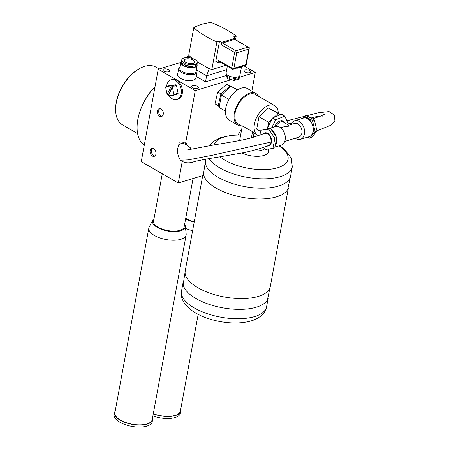 <?xml version="1.0" encoding="UTF-8"?>
<svg xmlns="http://www.w3.org/2000/svg" width="449" height="449" viewBox="0 0 449 449"><rect width="100%" height="100%" fill="white"/><g stroke="black" fill="none" stroke-linecap="round" stroke-linejoin="round"><path stroke-width="0.67" d="M137.602 133.561L122.543 124.861A33.344 19.251 -60 0 1 115.634 109.601A33.344 19.251 -60 0 1 124.609 83.043A33.344 19.251 -60 0 1 139.212 68.759A33.344 19.251 -60 0 1 155.887 67.109L159.12 68.978M115.634 109.601L115.634 108.68A32.221 18.605 -60 0 1 124.306 83.02A32.221 18.605 -60 0 1 138.421 69.219L139.212 68.759M144.258 145.257A40.219 23.219 -60 0 1 137.08 127.589A40.219 23.219 -60 0 1 147.901 95.564A40.219 23.219 -60 0 1 155.017 86.719M137.08 127.437A39.838 23 -60 0 1 137.08 127.28A39.838 23 -60 0 1 147.8 95.553A39.838 23 -60 0 1 155.04 86.595M278.262 113.159A17.073 9.856 120 0 0 274.726 105.655A17.073 9.856 120 0 0 257.653 115.511A17.073 9.856 120 0 0 257.653 135.228A17.073 9.856 120 0 0 258.31 135.553M260.6 131.456L256.693 129.2L258.983 116.746L268.48 107.979L280.782 114.618M268.642 122.319L271.701 119.496L267.643 127.74L268.642 122.319L258.983 116.746M274.008 117.369L278.139 113.558L280.462 114.748L272.436 118.008L271.701 119.496M268.48 107.979L278.139 113.558M239.631 140.509L242.331 125.821L252.523 131.703A17.073 9.856 120 0 0 253.966 133.078L257.653 135.228M274.726 105.655L255.408 94.503A17.073 9.856 120 0 0 238.335 104.359A17.073 9.856 120 0 0 238.335 124.076L242.236 126.326M258.579 96.333A18.213 10.512 120 0 0 255.981 93.515A18.213 10.512 120 0 0 237.768 104.028A18.213 10.512 120 0 0 237.768 125.058A18.213 10.512 120 0 0 241.506 125.905M255.981 93.515L247.393 88.56A18.213 10.512 120 0 0 229.181 99.072A18.213 10.512 120 0 0 229.181 120.102L237.768 125.058M237.74 89.794L230.921 86.298L221.424 95.059L219.134 107.519L225.42 111.15M237.375 90.025L230.921 86.298M228.984 99.425L221.424 95.059M253.966 133.078L253.191 137.299M252.523 131.703L251.401 137.826M287.955 124.766L288.264 124.143L284.846 116.134L281.63 114.276L280.462 114.748M284.846 116.134L275.652 119.866L272.436 118.008M267.643 127.74L266.97 129.104M275.652 119.866L271.819 127.656M274.485 126.848A7.891 4.557 -60 0 1 279.8 121.062A7.891 4.557 -60 0 1 284.324 122.672M280.552 127.707L284.767 126.573L288.774 126.18L288.763 125.237L283.173 122.005A7.133 4.12 120 0 0 275.854 126.455M288.741 125.22L294.69 123.419A7.173 4.984 73.1 0 1 300.095 125.9A7.173 4.984 73.1 0 1 301.84 133.207A7.173 4.984 73.1 0 1 298.849 137.141L284.711 141.429M267.093 129.088L275.405 126.567A9.749 6.78 73.1 0 1 282.758 129.946A9.749 6.78 73.1 0 1 285.132 139.88A9.749 6.78 73.1 0 1 281.068 145.229L275.001 147.07M291.075 124.513A9.749 6.78 73.1 0 1 294.724 120.708A9.749 6.78 73.1 0 1 302.076 124.092A9.749 6.78 73.1 0 1 304.45 134.021A9.749 6.78 73.1 0 1 300.381 139.37A9.749 6.78 73.1 0 1 295.24 138.236M272.953 148.423L274.833 147.856L276.691 137.731L270.646 128.644L260.863 130.249L268.766 129.211L274.81 138.303L272.953 148.423L265.05 149.461L263.462 147.216M270.646 128.644L268.766 129.211M276.691 137.731L274.81 138.303M259.892 134.975L260.863 130.249M266.835 146.032A6.83 4.748 -106.9 0 0 271.533 141.356A6.83 4.748 -106.9 0 0 267.711 133.359A6.83 4.748 -106.9 0 0 263.069 133.875M302.441 118.368L304.31 116.128L312.425 120.416L315.119 131.467L309.698 138.225L307.604 137.181M312.425 120.416L314.306 119.849L306.19 115.556L304.31 116.128M315.119 131.467L317 130.895L314.306 119.849M309.698 138.225L311.572 137.652L317 130.895M260.628 148.237A13.128 5.624 10.4 0 0 263.535 147.317M252.703 150.645A13.122 5.624 10.4 0 0 262.3 150.028A13.122 5.624 10.4 0 0 264.495 148.681M241.865 153.036A17.129 7.336 10.4 0 0 264.68 155.152A17.129 7.336 10.4 0 0 268.081 149.079M220.004 156.808A37.699 16.153 10.4 0 0 279.553 167.101A37.699 16.153 10.4 0 0 279.082 145.83M240.625 135.093A37.699 16.153 10.4 0 0 214.055 144.881M205.743 159.193L205.496 160.546A43.256 18.532 10.4 0 0 231.948 183.36A43.256 18.532 10.4 0 0 280.827 185.274A43.256 18.532 10.4 0 0 290.576 176.182L292.299 166.809L291.311 158.222L284.604 149.433L279.491 145.706M205.709 159.389L203.464 173.988A43.256 18.532 10.4 0 0 242.707 197.38A43.256 18.532 10.4 0 0 287.697 189.461L290.789 175.026M185.426 269.787L183.181 284.38A43.256 18.532 10.4 0 0 222.423 307.773A43.256 18.532 10.4 0 0 267.413 299.859L270.506 285.418M203.302 172.495L185.213 270.943A43.256 18.532 10.4 0 0 224.405 296.985A43.256 18.532 10.4 0 0 270.292 286.574L288.381 188.125M219.342 106.385L218.248 105.672L220.914 93.852L229.955 86.157L230.606 86.584M219.303 106.581L215.026 103.814L217.692 91.994L226.739 84.3L229.955 86.157M217.692 91.994L220.914 93.852M215.026 103.814L218.248 105.672M271.095 142.03C270.713 143.882 269.832 145.044 268.446 145.521C263.114 147.755 255.144 150.084 244.531 152.508L219.752 156.847C209.47 158.446 201.073 159.996 194.557 161.505C189.091 163.621 184.399 163.195 180.47 160.214L188.299 159.866L211.552 155.399L271.095 142.03C271.112 136.328 268.996 133.432 264.747 133.342L254.252 136.967C244.974 140.004 228.345 142.558 215.054 144.718L186.874 150.022M180.47 160.214C178.107 156.982 177.198 153.002 177.748 148.282L178.68 145.291L181.884 142.889L186.571 144.701L190.466 147.895L190.505 149.365M181.884 142.889L182.03 142.075M178.68 145.291L179.252 142.159C181.155 141.693 183.259 142.108 185.555 143.394L186.863 143.091L186.571 144.701M180.969 62.355L158.228 69.253L195.248 90.625L185.555 143.394M158.228 69.253L141.25 161.64L178.275 183.018L182.215 161.578M177.916 153.609L177.327 152.654L177.793 150.106M161.017 108.978A4.097 2.846 73.1 0 1 163.307 113.064A4.097 2.846 73.1 0 1 161.533 116.544A4.097 2.846 73.1 0 1 159.676 116.263A4.097 2.846 73.1 0 1 157.386 112.171A4.097 2.846 73.1 0 1 159.159 108.697A4.097 2.846 73.1 0 1 161.017 108.978M153.704 148.765A4.097 2.846 73.1 0 1 155.999 152.851A4.097 2.846 73.1 0 1 154.226 156.331A4.097 2.846 73.1 0 1 152.368 156.05A4.097 2.846 73.1 0 1 150.073 151.964A4.097 2.846 73.1 0 1 151.846 148.484A4.097 2.846 73.1 0 1 153.704 148.765M166.585 86.461A10.243 7.122 73.1 0 1 170.985 79.894L172.029 79.574A10.243 7.122 73.1 0 1 172.96 79.389A10.243 7.122 73.1 0 1 182.002 87.97A10.243 7.122 73.1 0 1 177.978 99.184L176.934 99.498A10.243 7.122 73.1 0 1 176.002 99.689A10.243 7.122 73.1 0 1 169.077 95.76M177.899 153.289A8.346 7.51 -1.8 0 1 177.327 152.654M162.162 116.224A4.097 2.846 73.1 0 1 161.006 115.859A4.097 2.846 73.1 0 1 158.772 112.261A4.097 2.846 73.1 0 1 159.855 108.613M154.854 156.011A4.097 2.846 73.1 0 1 153.698 155.646A4.097 2.846 73.1 0 1 151.459 152.054A4.097 2.846 73.1 0 1 152.548 148.406M239.401 77.234L255.285 72.418L243.97 65.885M255.285 72.418L251.85 91.13M202.729 175.598L178.275 183.018M162.274 173.78L153.569 221.172A15.558 6.662 10.4 0 0 166.68 230.343A15.558 6.662 10.4 0 0 183.888 227.609A15.558 6.662 10.4 0 0 184.169 226.79L193.036 178.539M184.634 224.242A16.692 7.15 -169.6 0 1 185.319 226.083A16.692 7.15 -169.6 0 1 182.732 229.961A16.692 7.15 -169.6 0 1 162.633 229.765A16.692 7.15 -169.6 0 1 152.744 220.094A16.692 7.15 -169.6 0 1 154.035 218.618M185.319 226.083L186.172 233.918A18.97 8.127 -169.6 0 1 186.195 234.451A18.97 8.127 -169.6 0 1 186.139 234.962A18.97 8.127 -169.6 0 1 183.231 238.329A18.97 8.127 -169.6 0 1 161.517 238.453A18.97 8.127 -169.6 0 1 148.821 228.103A18.97 8.127 -169.6 0 1 149.158 227.115L152.744 220.094M186.139 234.962L152.211 419.607A18.97 8.127 -169.6 0 1 132.085 424.17A18.97 8.127 -169.6 0 1 114.893 412.749L148.821 228.103M115.191 411.144A19.352 8.29 10.4 0 0 114.523 412.682A19.352 8.29 10.4 0 0 114.478 413.686A19.352 8.29 10.4 0 0 133.201 424.529A19.352 8.29 10.4 0 0 152.587 419.675A19.352 8.29 10.4 0 0 152.626 418.67A19.352 8.29 10.4 0 0 152.508 418.002M114.523 412.682L114.153 414.702A19.352 8.29 10.4 0 0 114.108 415.707A19.352 8.29 10.4 0 0 132.831 426.55A19.352 8.29 10.4 0 0 152.211 421.695L152.587 419.675M185.729 218.298A15.558 6.662 10.4 0 0 188.238 219.645A15.558 6.662 10.4 0 0 194.265 221.66M194.181 222.137A16.692 7.15 -169.6 0 1 185.611 218.938M192.615 230.651A18.97 8.127 -169.6 0 1 185.572 228.412M198.166 314.379L180.403 411.054A18.97 8.127 -169.6 0 1 153.294 413.72M153.261 413.888A19.352 8.29 10.4 0 0 180.779 411.127A19.352 8.29 10.4 0 0 180.7 409.449M152.89 415.914A19.352 8.29 10.4 0 0 180.403 413.147L180.779 411.127M195.248 90.625L231.291 79.698M226.161 73.468L225.752 75.701L205.519 81.841L196.23 76.482M196.292 70.05A9.334 3.996 -169.6 0 1 197.032 72.098L195.944 78.031A9.334 3.996 -169.6 0 1 194.484 79.709A9.334 3.996 -169.6 0 1 191.409 80.539L190.735 80.612A8.194 3.513 -169.6 0 1 181.536 78.923L180.93 78.614A9.334 3.996 -169.6 0 1 177.585 74.657L178.674 68.725A9.334 3.996 -169.6 0 1 180.1 67.075M192.789 87.83A3.412 1.465 -169.6 0 1 191.785 86.5A3.412 1.465 -169.6 0 1 193.951 85.551A3.412 1.465 -169.6 0 1 197.493 86.404A3.412 1.465 -169.6 0 1 198.497 87.735A3.412 1.465 -169.6 0 1 196.331 88.678A3.412 1.465 -169.6 0 1 192.789 87.83M244.997 71.997A3.412 1.465 -169.6 0 1 243.987 70.667A3.412 1.465 -169.6 0 1 246.159 69.718A3.412 1.465 -169.6 0 1 249.695 70.572A3.412 1.465 -169.6 0 1 250.705 71.902A3.412 1.465 -169.6 0 1 248.533 72.845A3.412 1.465 -169.6 0 1 244.997 71.997M163.818 71.099A3.412 1.465 -169.6 0 1 162.807 69.769A3.412 1.465 -169.6 0 1 164.979 68.82A3.412 1.465 -169.6 0 1 168.515 69.674A3.412 1.465 -169.6 0 1 169.526 71.004A3.412 1.465 -169.6 0 1 167.354 71.952A3.412 1.465 -169.6 0 1 163.818 71.099M191.409 80.539A9.334 3.996 -169.6 0 1 180.93 78.614M197.032 72.098A9.334 3.996 -169.6 0 1 195.573 73.776A9.334 3.996 -169.6 0 1 184.893 73.81A9.334 3.996 -169.6 0 1 178.674 68.725M196.954 64.319A8.234 3.525 -169.6 0 1 197.139 65.436L196.056 71.335A8.234 3.525 -169.6 0 1 194.765 72.811A8.234 3.525 -169.6 0 1 185.347 72.845A8.234 3.525 -169.6 0 1 179.858 68.36L180.947 62.462A8.234 3.525 -169.6 0 1 181.514 61.485M197.139 65.436A8.234 3.525 -169.6 0 1 195.854 66.912A8.234 3.525 -169.6 0 1 186.43 66.94A8.234 3.525 -169.6 0 1 180.947 62.462M196.915 64.409A8.043 3.446 -169.6 0 1 195.725 66.677A8.043 3.446 -169.6 0 1 185.662 66.424A8.043 3.446 -169.6 0 1 181.519 61.58M193.659 66.054A5.921 2.537 -169.6 0 1 183.978 64.274M197.307 62.641L197.06 63.994A7.891 3.379 -169.6 0 1 195.826 65.408A7.891 3.379 -169.6 0 1 186.79 65.436A7.891 3.379 -169.6 0 1 181.536 61.143L181.783 59.79A7.891 3.379 -169.6 0 1 183.018 58.376A7.891 3.379 -169.6 0 1 192.049 58.348A7.891 3.379 -169.6 0 1 197.307 62.641A7.891 3.379 -169.6 0 1 196.073 64.061A7.891 3.379 -169.6 0 1 187.037 64.089A7.891 3.379 -169.6 0 1 181.783 59.79M185.151 59.307A5.309 2.273 -169.6 0 1 191.229 59.285A5.309 2.273 -169.6 0 1 194.771 62.175A5.309 2.273 -169.6 0 1 193.94 63.129A5.309 2.273 -169.6 0 1 187.856 63.152A5.309 2.273 -169.6 0 1 184.32 60.256A5.309 2.273 -169.6 0 1 185.151 59.307M170.985 79.894A10.243 7.122 73.1 0 1 171.916 79.703A10.243 7.122 73.1 0 1 180.953 88.285A10.243 7.122 73.1 0 1 176.934 99.498M168.678 95.16A10.243 7.122 73.1 0 1 168.19 94.312M170.098 85.4A0.758 0.528 73.1 0 1 170.233 85.361L175.795 84.782A0.758 0.528 73.1 0 1 176.474 85.467L178.062 93.235A0.758 0.528 73.1 0 1 177.686 94.032L173.64 95.255M173.886 94.503A0.758 0.528 73.1 0 1 173.51 95.3L168.353 95.839L172.416 87.302L173.886 94.503L178.062 93.235M168.852 94.795A0.758 0.528 73.1 0 1 168.835 94.722L168.717 94.15L167.151 94.627L165.681 87.426A0.758 0.528 73.1 0 1 166.057 86.629L173.185 85.574A0.758 0.528 73.1 0 1 173.864 86.259L173.982 86.825L172.416 87.302M167.151 94.627L171.209 86.09M172.775 85.613L168.717 94.15M196.331 69.825L206.63 75.774L226.683 69.69M205.519 81.841L206.63 75.774L209.155 68.731L204.093 65.812A77.554 33.226 -169.6 0 0 209.638 68.585L209.155 68.731M190.488 57.955L187.688 56.338L186.487 57.612M187.688 56.338L189.276 55.861A77.554 33.226 -169.6 0 0 192.537 58.499M197.212 61.771A77.554 33.226 -169.6 0 0 198.424 62.534L197.246 61.855M209.638 68.585A77.554 33.226 10.4 0 0 211.816 69.578L216.895 41.931A77.554 33.226 -169.6 0 1 193.777 27.698A51.725 22.158 -169.6 0 1 211.086 22.45A77.554 33.226 -169.6 0 1 236.213 36.072L233.603 36.863L235.747 38.103L235.45 39.708M189.276 55.861A77.554 33.226 10.4 0 1 188.698 55.35L193.777 27.698M198.424 62.534A77.554 33.226 10.4 0 0 204.093 65.812M219.954 61.996L217.933 62.607L215.789 61.367L219.505 41.14L216.895 41.931M219.505 41.14L221.649 42.38L235.747 38.103M235.534 39.759L236.213 36.072M211.816 69.578L225.763 65.352M217.933 62.607L218.366 60.25A1.515 0.876 -60 0 0 218.652 61.244L232.672 69.292L231.779 67.995L218.366 60.25M221.217 44.737L234.631 52.482L235.871 51.876L235.921 50.816L222.508 43.07A1.515 0.876 -60 0 0 221.217 44.737L221.649 42.38M222.508 43.07L234.518 39.433A1.515 0.876 -60 0 1 235.029 39.467L249.358 47.785L246.17 65.172L245.906 64.656L233.901 68.299L232.672 69.292M246.17 65.172L232.644 69.32M233.901 68.299L236.746 52.786L235.871 51.876M234.518 39.433L249.004 47.532M236.746 52.786L248.757 49.143L249.335 47.936M241.439 66.648A7.021 3.008 -169.6 0 1 236.432 68.169M227.317 66.25L226.116 72.794A7.021 3.008 10.4 0 0 230.163 76.414A7.021 3.008 10.4 0 0 237.981 76.931A7.021 3.008 10.4 0 0 239.923 75.331L241.523 66.626M229.669 76.229L229.136 79.131L234.266 80.618L235.169 80.343L235.736 77.273M233.446 77.166L232.908 80.113M227.811 75.297L227.267 78.283L227.615 78.884L229.136 79.131M225.752 75.701L227.34 77.885M235.209 80.124L239.048 79.164L239.637 75.943M229.439 76.139L228.872 79.215M228.232 75.55L227.615 78.884M226.818 74.495L226.47 76.397M226.504 74.124L226.105 76.302M238.649 76.678L238.144 79.439M238.239 76.841L237.779 79.344M234.878 77.273L234.266 80.618M233.581 77.183L233.009 80.287M237.987 134.947L241.781 128.807M318.268 116.297L315.815 116.768L318.268 116.297M291.844 122.97L288.14 123.868L291.844 122.97M322.758 116.88L322.837 116.392M275.31 145.622A9.749 6.78 -106.9 0 0 276.517 142.49A9.749 6.78 -106.9 0 0 276.562 138.589M276.236 136.99A9.749 6.78 -106.9 0 0 271.735 130.176M267.913 128.981A9.749 6.78 -106.9 0 0 267.217 129.071M294.724 120.708L303.339 118.098A9.749 6.78 73.1 0 1 310.691 121.477A9.749 6.78 73.1 0 1 313.06 131.411A9.749 6.78 73.1 0 1 308.996 136.76L300.381 139.37M209.082 158.604A43.256 18.532 10.4 0 0 241.545 176.199A43.256 18.532 10.4 0 0 282.544 175.901A43.256 18.532 10.4 0 0 292.299 166.809M183.018 282.887L181.508 291.104A43.256 18.532 10.4 0 0 220.7 317.146A43.256 18.532 10.4 0 0 266.588 306.74L268.098 298.523M173.864 86.259L176.474 85.467M175.795 84.782L173.185 85.574M166.057 86.629L170.233 85.361M234.631 52.482L231.779 67.995M248.757 49.143L245.906 64.656M247.932 47.173L235.921 50.816M318.981 116.19L320.597 116.016M315.815 116.768L311.746 117.761M137.08 127.28L137.08 127.589M303.339 118.098C311.909 115.039 317.825 134.543 308.996 136.76M240.647 134.975L231.768 135.267L220.633 137.652L213.488 141.435L209.492 145.628M181.508 291.104C180.386 297.025 182.951 302.817 189.203 308.48C196.982 314.833 207.315 319.2 220.184 321.579C232.756 323.796 243.706 323.375 253.045 320.305C261.037 317.207 265.555 312.684 266.588 306.74M177.753 94.015L173.578 95.283M170.165 85.377L165.99 86.64M286.838 120.809L304.024 116.465M306.622 115.769L317.881 112.851L329.05 111.571L334.331 114.961L334.892 120.719L330.997 125.192L316.972 130.766M324.279 114.411L320.558 116.139L312.526 118.85"/></g></svg>
